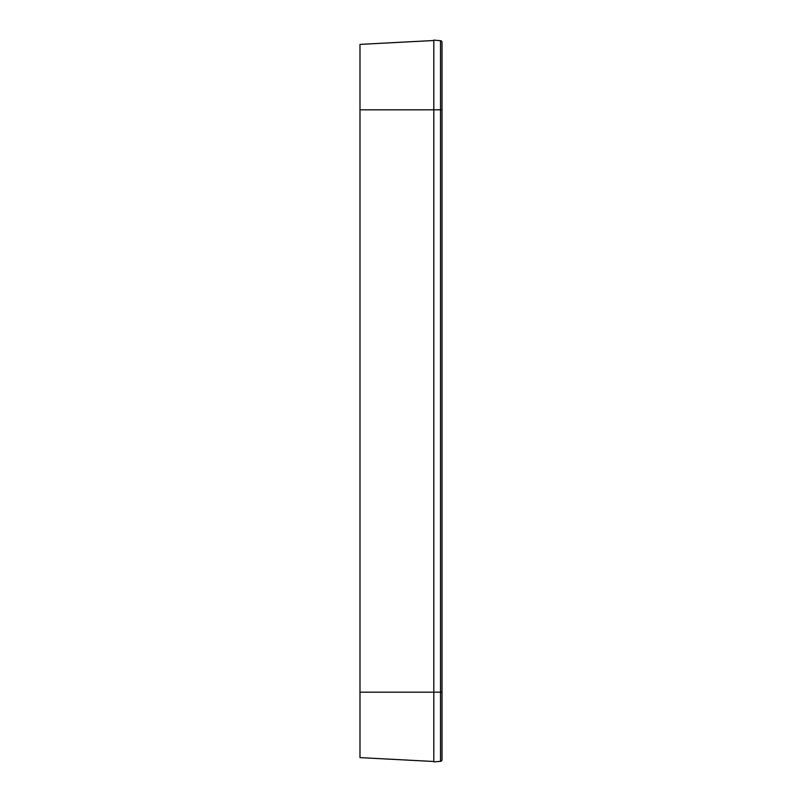<?xml version="1.0" encoding="UTF-8"?>
<svg xmlns="http://www.w3.org/2000/svg" width="802" height="802" viewBox="0 0 802 802"><rect width="100%" height="100%" fill="white"/><g stroke="black" fill="none" stroke-linecap="round" stroke-linejoin="round"><path stroke-width="1.2" d="M433.812 40.511L359.988 44.381L359.988 692.176L433.812 692.176L433.812 761.9L440.519 761.309A1.644 1.644 0 0 0 442.012 759.674A1.644 1.644 0 0 1 440.519 761.309L440.519 692.176L433.812 692.176L433.812 40.1L440.519 40.691L440.519 692.176L442.012 692.176L442.012 759.674M433.812 761.489L359.988 757.619L359.988 692.176M440.519 40.691A1.644 1.644 0 0 1 442.012 42.326L442.012 692.176M359.988 109.824L442.012 109.824"/></g></svg>
